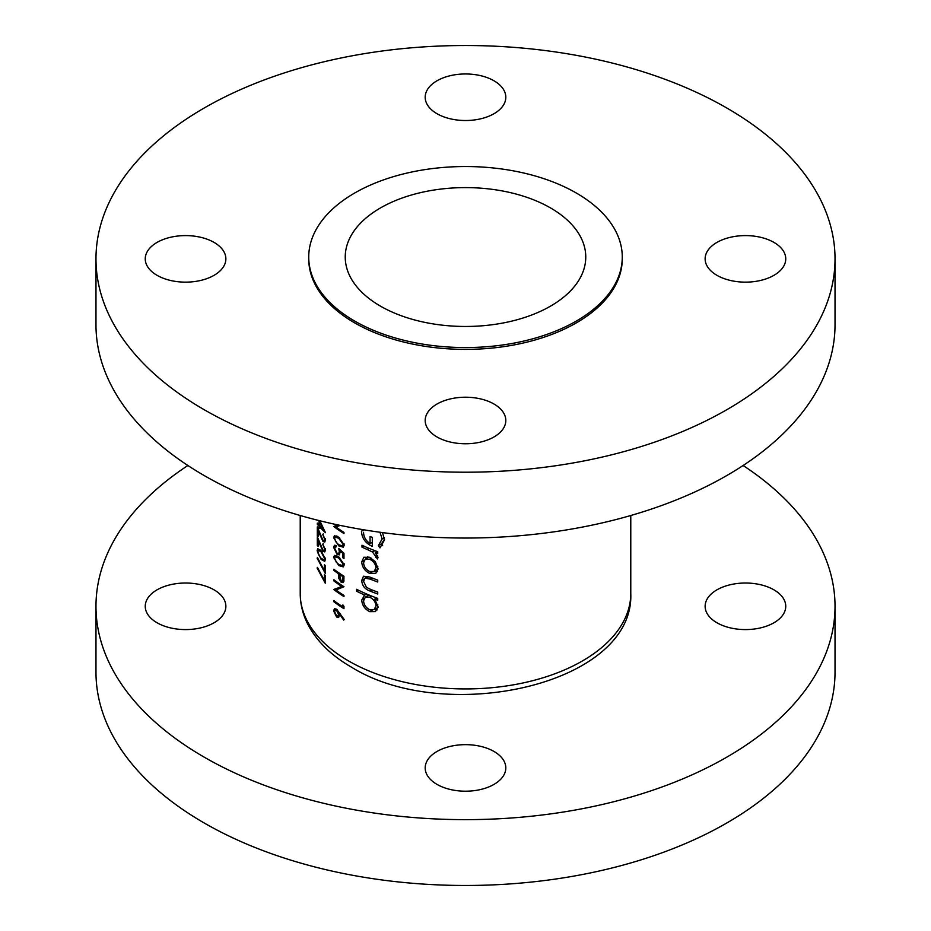 <?xml version="1.0" encoding="UTF-8"?>
<svg xmlns="http://www.w3.org/2000/svg" width="931" height="931" viewBox="0 0 931 931"><rect width="100%" height="100%" fill="white"/><g stroke="black" fill="none" stroke-linecap="round" stroke-linejoin="round"><path stroke-width="1.4" d="M773.952 589.847A40.312 23.275 0 0 0 730.02 584.796A40.312 23.275 0 0 0 705.128 606.302A40.312 23.275 0 0 0 716.94 622.758A40.312 23.275 0 0 0 760.871 627.808A40.312 23.275 0 0 0 785.752 606.302A40.312 23.275 0 0 0 773.952 589.847M214.06 589.847A40.312 23.275 0 0 0 170.129 584.796A40.312 23.275 0 0 0 145.248 606.302A40.312 23.275 0 0 0 157.048 622.758A40.312 23.275 0 0 0 200.98 627.808A40.312 23.275 0 0 0 225.872 606.302A40.312 23.275 0 0 0 214.06 589.847M494 751.468A40.312 23.275 0 0 0 450.069 746.429A40.312 23.275 0 0 0 425.188 767.924A40.312 23.275 0 0 0 437 784.379A40.312 23.275 0 0 0 480.931 789.43A40.312 23.275 0 0 0 505.812 767.924A40.312 23.275 0 0 0 494 751.468M187.876 465.5A369.526 213.35 0 0 0 95.974 606.302A369.526 213.35 0 0 0 204.203 757.159A369.526 213.35 0 0 0 606.907 803.406A369.526 213.35 0 0 0 835.026 606.302A369.526 213.35 0 0 0 743.124 465.5M95.974 606.302L95.974 672.135A369.526 213.35 0 0 0 204.203 822.992A369.526 213.35 0 0 0 606.907 869.24A369.526 213.35 0 0 0 835.026 672.135L835.026 606.302M214.06 242.409A40.312 23.275 0 0 0 170.129 237.37A40.312 23.275 0 0 0 145.248 258.865A40.312 23.275 0 0 0 157.048 275.32A40.312 23.275 0 0 0 200.98 280.371A40.312 23.275 0 0 0 225.872 258.865A40.312 23.275 0 0 0 214.06 242.409M494 80.788A40.312 23.275 0 0 0 450.069 75.737A40.312 23.275 0 0 0 425.188 97.243A40.312 23.275 0 0 0 437 113.698A40.312 23.275 0 0 0 480.931 118.749A40.312 23.275 0 0 0 505.812 97.243A40.312 23.275 0 0 0 494 80.788M773.952 242.409A40.312 23.275 0 0 0 730.02 237.37A40.312 23.275 0 0 0 705.128 258.865A40.312 23.275 0 0 0 716.94 275.32A40.312 23.275 0 0 0 760.871 280.371A40.312 23.275 0 0 0 785.752 258.865A40.312 23.275 0 0 0 773.952 242.409M494 404.031A40.312 23.275 0 0 0 450.069 398.992A40.312 23.275 0 0 0 425.188 420.498A40.312 23.275 0 0 0 437 436.953A40.312 23.275 0 0 0 480.931 441.992A40.312 23.275 0 0 0 505.812 420.498A40.312 23.275 0 0 0 494 404.031M95.974 258.865L95.974 324.698A369.526 213.35 0 0 0 204.203 475.555A369.526 213.35 0 0 0 606.907 521.802A369.526 213.35 0 0 0 835.026 324.698L835.026 258.865A369.526 213.35 0 0 0 726.797 108.008A369.526 213.35 0 0 0 324.093 61.76A369.526 213.35 0 0 0 95.974 258.865A369.526 213.35 0 0 0 204.203 409.721A369.526 213.35 0 0 0 606.907 455.969A369.526 213.35 0 0 0 835.026 258.865M308.731 257.037L308.731 258.865A156.769 90.505 0 0 0 354.653 322.871A156.769 90.505 0 0 0 525.491 342.492A156.769 90.505 0 0 0 622.269 258.865L622.269 257.037A156.769 90.505 0 0 0 576.347 193.043A156.769 90.505 0 0 0 405.509 173.422A156.769 90.505 0 0 0 308.731 257.037A156.769 90.505 0 0 0 354.653 321.044A156.769 90.505 0 0 0 525.491 340.665A156.769 90.505 0 0 0 622.269 257.037M550.535 207.939A120.262 69.429 0 0 0 419.474 192.892A120.262 69.429 0 0 0 345.238 257.037A120.262 69.429 0 0 0 380.465 306.136A120.262 69.429 0 0 0 511.526 321.183A120.262 69.429 0 0 0 585.762 257.037A120.262 69.429 0 0 0 550.535 207.939M375.891 573.182L378.021 568.608L375.298 561.672L369.619 557.308L363.87 557.262L361.728 561.917C362.089 567.06 364.719 570.889 369.619 573.403L375.647 573.333M366.605 593.978L364.719 595.06L361.728 600.041C362.124 605.243 364.789 609.118 369.7 611.655L375.449 611.597L378.021 606.675L374.693 599.157A165.276 95.428 0 0 0 377.73 600.286L377.73 598.377A165.276 95.428 180 0 1 356.585 589.3L356.585 591.208A165.276 95.428 0 0 0 364.719 595.06L363.998 595.421M377.73 551.711A165.276 95.428 180 0 1 361.984 545.24L361.984 547.149A165.276 95.428 0 0 0 367.093 549.43L372.505 551.99L377.451 558.972L378.021 557.518L375.309 552.723A165.276 95.428 0 0 0 377.73 553.619L377.73 551.711M379.976 532.253L382.152 538.979L378.312 545.636L379.976 547.87L384.55 539.84L382.466 532.59M363.835 529.809L361.461 531.17C361.845 538.199 365.452 543.262 372.307 546.381L372.307 537.373A165.276 95.428 180 0 1 370.073 536.477L370.073 543.576C365.79 540.69 363.625 536.931 363.567 532.311M377.73 580.094A165.276 95.428 180 0 1 370.003 577.115L363.486 576.219L361.728 580.479C362.112 585.622 364.824 589.125 369.863 590.976A165.276 95.428 0 0 0 377.73 594.013L377.73 592.093A165.276 95.428 180 0 1 370.224 589.218L366.43 587.31L363.567 581.34L364.964 578.163L370.224 579.117A165.276 95.428 0 0 0 377.73 582.003L377.73 580.094M343.97 606.349L342.887 604.906L342.887 606.872A165.276 95.428 180 0 1 333.868 600.6L333.868 601.74A165.276 95.428 0 0 0 343.97 608.711L343.97 606.349M338.791 556.889L334.45 555.388L333.624 557.425L338.791 565.594L343.318 566.886L344.249 564.756L338.791 556.889M338.791 537.199L334.45 535.697L333.624 537.734L338.791 545.892L343.318 547.195L344.249 545.054L338.791 537.199M337.767 524.898L333.868 526.585A165.276 95.428 0 0 0 343.97 533.556L343.97 532.404A165.276 95.428 180 0 1 335.928 526.969L340.164 525.398M319.054 520.569L319.054 525.084A165.276 95.428 180 0 1 317.32 523.129L317.32 524.281A165.276 95.428 0 0 0 319.054 526.236L319.054 527.714A165.276 95.428 0 0 0 319.833 528.575L319.833 527.097A165.276 95.428 0 0 0 325.478 532.695L319.833 520.766M322.685 544.158L324.605 548.964L324.058 550.489L322.917 550.128L317.32 536.745L317.32 545.45A165.276 95.428 0 0 0 318.076 546.322L318.076 540.364L322.987 551.338L324.779 551.908L325.478 549.837L322.685 544.158L323.348 543.774M325.256 565.478A165.276 95.428 180 0 1 324.384 564.675L324.384 570.61L317.448 557.564L317.134 558.193L325.256 573.356L325.256 565.478M325.256 575.335A165.276 95.428 180 0 1 324.384 574.52L324.384 580.455L317.448 567.41L317.134 568.038L325.256 583.202L325.256 575.335M321.137 550.791L317.762 548.731L317.134 550.652L321.137 559.484L324.733 561.323L325.478 559.298L321.137 550.791M322.685 534.313L324.605 539.119L324.058 540.643L322.917 540.283L317.32 526.899L317.32 535.604A165.276 95.428 0 0 0 318.076 536.477L318.076 530.519L322.987 541.493L324.779 542.063L325.478 539.992L322.685 534.313L323.348 533.928M343.97 558.495L343.97 553.247L338.791 548.522L339.315 551.699L338.628 553.561L337.092 553.247L334.613 548.184L336.359 546.648L336.359 545.496L334.438 545.275L333.624 547.37L337.057 554.364L339.466 554.853L340.152 550.977L342.887 553.456L342.887 557.809A165.276 95.428 0 0 0 343.97 558.495M336.359 545.915L335.253 546.555L336.359 546.648M343.97 576.219A165.276 95.428 180 0 1 333.868 569.248L333.868 570.4A165.276 95.428 0 0 0 338.407 573.694L338.57 577.988L341.165 582.282L343.108 582.62L343.818 581.549L343.97 576.219M344.249 619.546L336.58 609.165L334.462 608.734L333.624 610.852L336.603 617.055L338.686 617.439L339.478 613.948L343.667 620.069L344.249 619.546M333.868 579.757L333.868 580.909A165.276 95.428 0 0 0 341.712 586.425L333.868 589.602A165.276 95.428 0 0 0 343.97 596.573L343.97 595.421A165.276 95.428 180 0 1 335.928 589.986L343.97 586.716A165.276 95.428 180 0 1 333.868 579.757M318.472 569.493L317.134 568.038M325.256 579.955L324.384 580.455M318.472 559.636L317.134 558.193M325.256 570.098L324.384 570.61M318.542 554.48L317.134 550.652M317.203 550.617L317.925 548.662M321.882 559.054L321.137 559.484M321.137 551.943L324.605 558.53L324.069 559.927L321.137 558.344L319.182 555.772L317.89 551.571L318.39 550.186L321.137 551.943L321.835 551.536M325.361 558.088L324.605 558.53M319.915 549.604L318.39 550.174M325.361 548.534L324.605 548.964M325.478 549.895L322.987 551.338M318.076 545.694L317.32 545.45M317.483 545.357L317.483 537.199M325.361 538.688L324.605 539.119M325.478 540.05L322.987 541.493M318.076 535.849L317.32 535.604M317.483 535.511L317.483 527.353M320.532 526.69L319.833 527.097M319.833 527.26L319.054 527.714M320.043 526.969L320.043 526.166M319.833 525.782L319.054 526.236M319.833 525.538L317.32 524.281M317.483 524.188L317.483 523.315M319.833 524.63L319.054 525.084M320.043 522.012L320.043 521.232M319.833 525.945L319.833 522.128L323.313 529.495A165.276 95.428 180 0 1 319.833 525.945M339.059 525.165L335.928 526.969M335.102 525.875L333.868 526.585M382.641 545.659L381.582 543.751L378.312 545.636M381.582 543.751L384.526 539.061M384.375 537.699L382.152 538.979M372.307 542.284L370.073 543.576M377.323 551.559L375.309 552.723M377.753 556.098L375.705 557.285M377.509 555.539L375.996 556.412M374.844 550.64L372.505 551.99M363.835 546.078L361.984 547.149M376.706 598.005L374.693 599.157M377.23 609.886L374.925 609.211M372.202 610.212L369.7 611.655M363.951 598.761L361.728 600.041M367.442 595.852L367.722 594.455M358.365 590.184L356.585 591.208M375.996 605.918L374.099 609.689L369.677 609.735C365.941 607.768 363.905 604.801 363.567 600.844L365.394 597.039L369.619 597.155C373.506 599.029 375.635 601.95 375.996 605.918L377.846 604.859M371.562 596.038L369.619 597.155M368.757 576.638L366.581 577.895M371.806 589.858L369.863 590.976M364.033 579.14L361.728 580.479M377.311 571.681L374.914 570.994M372.016 572.018L369.619 573.403M363.974 560.613L361.728 561.917M367.419 557.902L367.594 556.703M375.996 567.852L374.099 571.459L369.595 571.494C365.883 569.597 363.87 566.676 363.567 562.743L365.266 559.147L369.595 559.205C373.424 561.067 375.554 563.942 375.996 567.852L377.846 566.793M371.376 558.193L369.595 559.205M336.719 535.953L333.624 537.734M339.734 545.345L338.791 545.892M338.791 538.351L343.155 544.414L342.492 545.892L338.791 544.751L336.289 542.494L334.613 538.514L335.253 537.047L338.791 538.351L339.675 537.839M344.109 543.867L343.155 544.414M343.97 557.18L342.887 557.809M343.69 552.991L342.887 553.456M340.932 550.524L340.152 550.977M338.256 553.677L337.057 554.364M336.359 545.787L333.624 547.37M340.199 551.187L339.315 551.699M336.719 555.644L333.624 557.425M339.734 565.036L338.791 565.594M338.791 558.041L343.155 564.105L342.492 565.582L338.791 564.442L336.289 562.184L334.613 558.216L335.253 556.738L338.791 558.041L339.675 557.529M344.109 563.558L343.155 564.105M343.923 580.688L341.165 582.282M339.443 577.476L338.57 577.988M339.315 573.17L338.407 573.694M334.729 569.9L333.868 570.4M342.887 576.685L342.34 581.293L341.153 581.142L339.443 574.404A165.276 95.428 0 0 0 342.887 576.685L343.842 576.138M340.362 573.88L339.443 574.404M340.118 613.564L339.478 613.948M339.571 615.344L336.603 617.055M336.568 609.153L333.624 610.852M338.535 614.379L337.848 616.089L336.545 615.868L334.613 611.655L335.253 610.049L336.545 610.294L338.535 614.379L340.071 613.494M337.348 609.828L336.545 610.294M334.729 601.251L333.868 601.74M343.923 606.279L342.887 606.872M334.729 580.409L333.868 580.909M343.085 586.158L335.928 589.986M335.102 588.892L333.868 589.602M342.655 585.89L341.712 586.425M348.625 660.975A165.276 95.428 0 0 0 528.75 681.667A165.276 95.428 0 0 0 630.776 593.501C634.593 684.553 445.623 725.982 351.418 667.131C331.692 655.796 317.343 641.855 308.347 625.295C302.982 615.135 300.271 604.533 300.224 593.501A165.276 95.428 0 0 0 348.625 660.975M369.013 548.324L367.093 549.43M372.179 577.988L370.224 579.117M340.036 573.659L338.407 574.613M343.97 578.395L342.887 579.024M630.776 593.501L630.776 515.518M300.224 593.501L300.224 515.518M324.069 559.927L325.466 559.112M324.058 550.489L325.466 549.674M324.058 540.643L325.466 539.829M374.099 609.689L378.114 607.361M365.394 597.039L368.967 594.979M365.022 578.128L368.048 576.382M374.099 571.459L378.114 569.144M365.266 559.147L368.909 557.041M342.492 545.892L344.249 544.879M335.253 537.036L336.941 536.058M338.628 553.561L340.35 552.56M342.492 565.582L344.249 564.57M335.253 556.738L336.941 555.76M342.34 581.293L343.946 580.374M337.848 616.089L339.571 615.088M335.253 610.049L336.673 609.235"/></g></svg>
